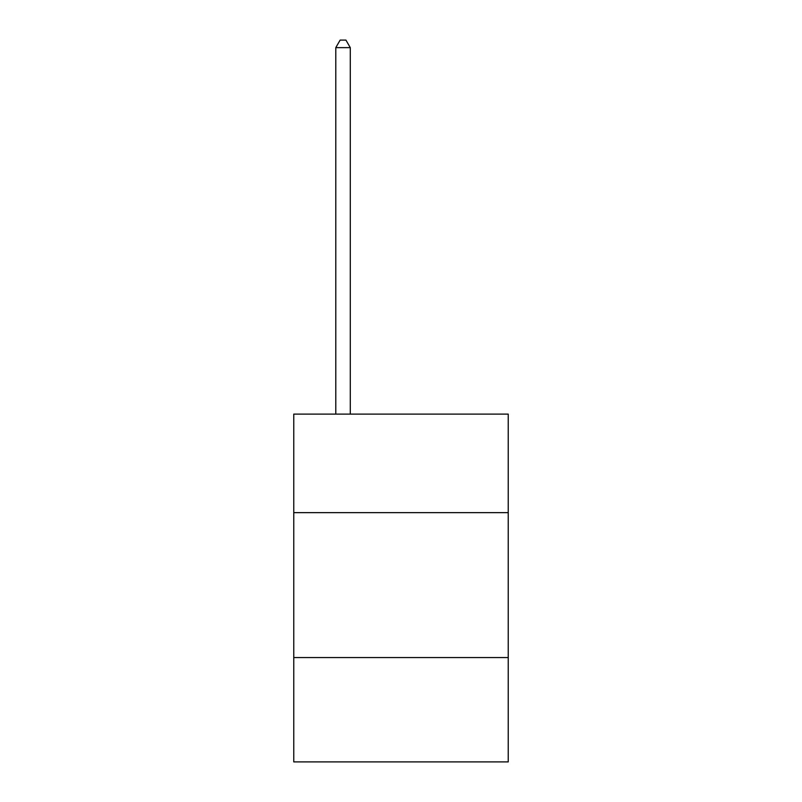 <?xml version="1.0" encoding="UTF-8"?>
<svg xmlns="http://www.w3.org/2000/svg" width="802" height="802" viewBox="0 0 802 802"><rect width="100%" height="100%" fill="white"/><g stroke="black" fill="none" stroke-linecap="round" stroke-linejoin="round"><path stroke-width="1.2" d="M293.763 512.648L508.237 512.648L508.237 414.103L293.763 414.103L293.763 761.9L508.237 761.9L508.237 657.56L293.763 657.56M508.237 657.56L508.237 512.648M350.284 414.103L350.284 47.639L335.787 47.639L335.787 414.103M335.787 47.639L340.138 40.1L345.933 40.1L350.284 47.639"/></g></svg>

